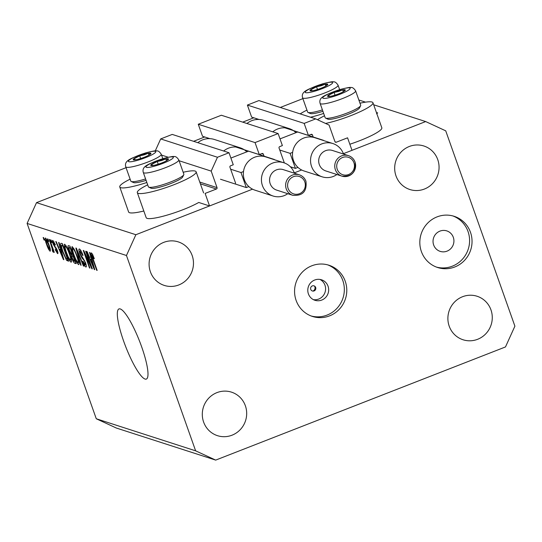 <?xml version="1.0" encoding="UTF-8"?>
<svg xmlns="http://www.w3.org/2000/svg" width="542" height="542" viewBox="0 0 542 542"><rect width="100%" height="100%" fill="white"/><g stroke="black" fill="none" stroke-linecap="round" stroke-linejoin="round"><path stroke-width="0.81" d="M313.168 136.99L312.456 134.985A1.077 1.043 -72.1 0 0 311.122 134.369L308.418 135.419L304.164 123.4L315.701 118.894L329.075 125.073L334.929 141.604A1.077 1.043 -72.1 0 0 336.264 142.221L347.564 137.81L351.995 150.33L343.384 153.691L425.673 121.564L373.675 104.775M315.701 118.894L258.927 100.568L247.382 105.073L304.164 123.4M259.029 119.477L251.637 117.092L247.382 105.073M308.418 135.419L284.835 127.81M256.691 119.525L256.373 118.623M278.127 133.562L255.045 142.58L198.264 124.254L221.353 115.236L278.127 133.562L282.382 145.588L279.686 146.638A1.077 1.043 -72.1 0 0 279.055 148.027L284.333 162.918M209.91 138.657L202.525 136.272L198.264 124.254M264.049 156.164L263.337 154.165A1.077 1.043 -72.1 0 0 262.003 153.549L259.3 154.599L235.716 146.99M259.3 154.599L255.045 142.58M207.572 138.698L207.254 137.804M425.673 121.564L445.727 130.832L514.9 326.162L505.483 346.941L215.689 460.104L195.628 450.829L126.462 255.499L135.873 234.72L252.538 189.165L209.551 205.953L205.12 193.426L216.414 189.016A1.077 1.043 -72.1 0 0 217.044 187.634L211.19 171.103L217.471 157.255L229.009 152.742L233.27 164.768L230.567 165.818A1.077 1.043 -72.1 0 0 229.937 167.207L235.614 183.23M229.009 152.742L172.234 134.416L160.689 138.928L217.471 157.255M155.256 150.92L160.689 138.928M211.19 171.103L179.09 160.744M168.244 157.241L161.543 155.08M209.551 205.953L198.745 202.464A31.199 4.871 -19.5 0 1 183.074 209.666A31.199 4.871 -19.5 0 1 146.177 217.66L137.309 192.62A31.199 4.871 -19.5 0 0 174.206 184.619A31.199 4.871 -19.5 0 0 196.129 171.794A31.199 4.871 -19.5 0 0 183.169 172.254M301.657 169.985L294.265 172.871L301.657 169.985M143.82 211.001A31.199 4.871 160.5 0 1 128.623 211.997L119.762 186.956A31.199 4.871 160.5 0 1 130.121 179.165M146.848 182.491A31.199 4.871 160.5 0 1 119.762 186.956M359.996 103.21A31.199 4.871 160.5 0 1 372.957 102.743L381.825 127.79A31.199 4.871 160.5 0 1 359.895 140.622A31.199 4.871 160.5 0 1 349.834 144.233M372.957 102.743A31.199 4.871 160.5 0 1 351.026 115.575A31.199 4.871 160.5 0 1 325.552 123.447M306.948 110.114A31.199 4.871 -19.5 0 0 300.2 113.888M310.519 117.221A31.199 4.871 -19.5 0 0 323.669 113.441M314.509 286.068A3.36 3.252 -72.1 0 1 312.89 291.088M319.949 279.428A10.759 10.413 -72.1 0 1 324.97 285.207A10.759 10.413 -72.1 0 1 313.425 299.658M310.756 289.381A2.69 2.602 107.9 0 0 314.096 290.925A2.69 2.602 107.9 0 0 315.668 287.463A2.69 2.602 107.9 0 0 312.321 285.919A2.69 2.602 107.9 0 0 310.756 289.381M308.405 293.879A10.759 10.413 107.9 0 0 314.922 300.282A10.759 10.413 107.9 0 0 325.701 297.382A10.759 10.413 107.9 0 0 328.052 286.203A10.759 10.413 107.9 0 0 321.535 279.801A10.759 10.413 107.9 0 0 310.756 282.7A10.759 10.413 107.9 0 0 308.405 293.879M296.122 300.424A26.897 26.03 107.9 0 0 312.416 316.426A26.897 26.03 107.9 0 0 339.367 309.184A26.897 26.03 107.9 0 0 345.24 281.244A26.897 26.03 107.9 0 0 328.94 265.234A26.897 26.03 107.9 0 0 301.989 272.477A26.897 26.03 107.9 0 0 296.122 300.424M311.203 316A26.897 26.03 107.9 0 0 337.361 307.903A26.897 26.03 107.9 0 0 342.788 280.451A26.897 26.03 107.9 0 0 327.707 264.869M421.371 251.515A26.897 26.03 107.9 0 0 437.672 267.518A26.897 26.03 107.9 0 0 464.623 260.282A26.897 26.03 107.9 0 0 470.49 232.335A26.897 26.03 107.9 0 0 454.196 216.326A26.897 26.03 107.9 0 0 427.245 223.568A26.897 26.03 107.9 0 0 421.371 251.515M436.452 267.091A26.897 26.03 107.9 0 0 462.617 259.001A26.897 26.03 107.9 0 0 468.037 231.542A26.897 26.03 107.9 0 0 452.956 215.967M145.073 379.061A37.655 7.446 -111.3 0 0 146.354 379.075A37.655 7.446 -111.3 0 0 140.669 344.102A37.655 7.446 -111.3 0 0 120.243 308.94A37.655 7.446 -111.3 0 0 118.962 308.926A37.655 7.446 -111.3 0 0 124.646 343.899A37.655 7.446 -111.3 0 0 145.073 379.061M449.203 326.162A22.859 22.127 107.9 0 0 463.058 339.766A22.859 22.127 107.9 0 0 485.964 333.615A22.859 22.127 107.9 0 0 490.957 309.861A22.859 22.127 107.9 0 0 477.102 296.257A22.859 22.127 107.9 0 0 454.196 302.409A22.859 22.127 107.9 0 0 449.203 326.162M203.616 422.055A22.859 22.127 107.9 0 0 217.464 435.666A22.859 22.127 107.9 0 0 240.377 429.508A22.859 22.127 107.9 0 0 245.363 405.755A22.859 22.127 107.9 0 0 231.509 392.151A22.859 22.127 107.9 0 0 208.602 398.302A22.859 22.127 107.9 0 0 203.616 422.055M150.405 271.806A22.859 22.127 107.9 0 0 164.26 285.41A22.859 22.127 107.9 0 0 187.166 279.252A22.859 22.127 107.9 0 0 192.159 255.499A22.859 22.127 107.9 0 0 178.304 241.895A22.859 22.127 107.9 0 0 155.398 248.053A22.859 22.127 107.9 0 0 150.405 271.806M395.999 175.906A22.859 22.127 107.9 0 0 409.847 189.51A22.859 22.127 107.9 0 0 432.76 183.359A22.859 22.127 107.9 0 0 437.746 159.605A22.859 22.127 107.9 0 0 423.891 146.001A22.859 22.127 107.9 0 0 400.985 152.153A22.859 22.127 107.9 0 0 395.999 175.906M433.654 244.97A10.759 10.413 107.9 0 0 440.179 251.373A10.759 10.413 107.9 0 0 450.958 248.473A10.759 10.413 107.9 0 0 453.302 237.294A10.759 10.413 107.9 0 0 446.784 230.892A10.759 10.413 107.9 0 0 436.005 233.792A10.759 10.413 107.9 0 0 433.654 244.97M215.689 460.104L116.327 428.031L96.273 418.756L27.1 223.426L36.517 202.647L126.056 167.681M193.596 141.313L204.7 136.977M242.714 122.133L253.819 117.797M280.289 107.465L302.883 98.637M135.873 234.72L36.517 202.647M365.538 102.153L358.858 99.992M376.487 112.716L377.638 112.817M377.598 113.007L376.595 113.827M90.609 265.16L85.663 251.203L86.137 251.352L92.343 268.886L91.842 268.724L84.992 254.137L89.938 268.107L89.471 267.958L83.258 250.424L83.759 250.587L90.609 265.16L90.975 265.018M80.961 250.702L80.128 251.027L80.277 253.737L85.501 262.626C86.524 265.688 86.659 267.145 85.893 267.003C84.972 266.562 83.895 264.672 82.648 261.319L83.041 261.244L85.148 264.95L85.019 262.43L84.24 260.607L82.005 258.046L79.823 253.636C78.739 250.357 78.61 248.812 79.444 248.995C80.473 249.53 81.673 251.664 83.048 255.397L82.655 255.472L79.911 251.021L80.921 250.634M85.148 264.95L86.131 264.652M80.65 265.113L75.866 248.04L76.354 248.195L83.908 266.163L83.427 266.007L76.862 250.174L81.137 265.268L80.65 265.113L81.049 264.957M72.242 246.671L74.545 249.848L77.133 256.007C79.03 261.237 79.525 264.123 78.604 264.652C77.059 263.344 75.399 260.153 73.631 255.065L71.862 248.92L71.984 246.664M64.735 244.246L67.039 247.423L69.627 253.581C71.524 258.812 72.018 261.698 71.097 262.226C69.552 260.926 67.892 257.728 66.124 252.64L64.356 246.495L64.478 244.239M60.067 247.579L58.604 242.47L59.092 242.626L63.861 259.693L63.4 259.543L55.751 241.549L56.239 241.705L58.489 247.071L60.44 247.43M44.031 239.984L43.143 237.477L43.611 237.626L44.498 240.133L44.031 239.984L44.39 239.835M195.628 450.829L96.273 418.756M126.462 255.499L27.1 223.426M46.558 244.34C45.155 240.526 44.776 238.412 45.433 238.013C46.565 238.975 47.764 241.312 49.037 245.025C50.406 248.778 50.765 250.844 50.115 251.217C49.004 250.289 47.818 247.999 46.558 244.34L46.924 244.198M48.367 241.38L47.479 238.88L47.953 239.029L48.834 241.536L48.367 241.38L48.733 241.237M52.588 250.004L49.302 239.462L49.769 239.618L54.281 252.362L53.814 252.213L53.096 250.18L53.34 252.26L52.655 251.434L52.188 249.672L53.346 249.727M51.537 242.403L50.65 239.903L51.117 240.052L52.005 242.559L51.537 242.403L51.903 242.26M54.132 241.962L53.462 242.22L53.556 244.002L57.303 250.323C58.082 252.694 58.163 253.792 57.547 253.622L55.182 249.632L55.575 249.557L56.883 251.793L56.924 250.424L53.197 244.164C52.31 241.536 52.195 240.282 52.852 240.411L55.419 244.869L55.033 244.943L53.319 242.22L54.105 241.908M56.883 251.793L57.696 251.549M62.526 251.583C60.609 246.366 60.135 243.595 61.104 243.277L62.438 243.704L68.644 261.237L66.537 260.268L62.526 251.583L62.892 251.441M69.01 250.384C67.845 246.996 67.696 245.424 68.556 245.682L69.945 246.129L76.151 263.656L74.755 263.209C73.99 262.945 73.055 261.339 71.951 258.398L71.158 254.889L69.01 250.384L69.376 250.241M68.204 245.662L68.556 245.682M90.975 257.552L89.518 252.443L90.006 252.606L94.769 269.665L94.315 269.523L86.659 251.522L87.147 251.684L89.396 257.043L91.347 257.409M92.729 254.659L92.12 254.896L92.12 256.068L97.154 270.438L96.679 270.282L92.472 258.385C91.205 255.045 90.853 253.202 91.415 252.857L92.56 254.32L94.322 258.636L93.935 258.71L92.038 254.903L92.716 254.638M46.714 239.584L46.07 239.835C45.731 240.309 46.036 241.827 46.985 244.367L49.478 249.401L50.291 249.124M49.478 249.401C49.823 248.934 49.518 247.423 48.57 244.882L45.982 239.828L46.693 239.55M48.929 244.74L48.57 244.882M54.18 252.071L53.814 252.213M53.462 250.038L53.096 250.18M53.333 251.17L52.655 251.434M53.34 249.706L52.676 249.97M52.906 248.48L52.479 248.649M52.005 245.933L51.639 246.075M55.392 244.801L55.033 244.943M57.283 250.282L56.924 250.424M56.842 249.144L56.395 249.32M53.563 244.022L53.197 244.164M63.78 259.394L63.4 259.543M62.018 254.544L60.636 249.577L59.369 249.164L62.987 257.789L62.018 254.544L62.384 254.401M60.995 249.435L60.636 249.577M60.772 248.622L59.369 249.164M68.089 259.665L66.537 260.268M67.818 258.893L67.452 259.035L62.696 245.601L61.571 245.323L62.838 244.835M63.062 245.458L62.696 245.601M62.879 244.957L61.89 245.343L61.666 247.531L63.001 251.759L65.894 258.222L67.452 259.035M66.49 252.497L66.124 252.64M66.138 245.797L64.356 246.495M66.253 245.987L65.46 246.292C64.789 246.725 65.169 248.913 66.612 252.85L68.211 256.874L70.372 260.18L71.463 259.835M70.372 260.18C71.056 259.733 70.65 257.47 69.146 253.405C67.838 249.638 66.612 247.274 65.46 246.292L66.219 245.926M69.511 253.263L69.146 253.405M75.324 261.319L74.959 261.461L73.102 256.224L71.876 255.973L72.323 258.263L71.951 258.398M72.818 254.239L71.158 254.889M73.468 256.081L73.102 256.224M72.323 258.263L74.193 261.21L74.959 261.461M73.285 255.56L71.876 255.973M72.377 254.171L70.203 248.026L68.895 247.802L69.478 250.526L71.517 253.893L72.743 254.029M70.568 247.884L70.203 248.026M70.358 247.301L68.895 247.802M73.997 254.923L73.631 255.065M73.644 248.222L71.862 248.92M73.759 248.412L72.967 248.717C72.296 249.151 72.675 251.332 74.118 255.268L75.717 259.293L77.879 262.599L78.969 262.253M77.879 262.599C78.563 262.152 78.156 259.896 76.652 255.824C75.345 252.064 74.118 249.693 72.967 248.717L73.726 248.351M77.018 255.682L76.652 255.824M83.786 265.865L83.427 266.007M83.021 255.329L82.655 255.472M85.379 262.287L85.019 262.43M84.62 260.451L84.24 260.607M82.865 257.714L82.005 258.046M80.196 253.493L79.823 253.636M92.228 268.568L91.842 268.724M85.358 253.988L84.992 254.137M89.83 267.816L89.471 267.958M94.687 269.374L94.315 269.523M92.933 264.516L91.551 259.557L90.277 259.144L93.895 267.768L92.933 264.516L93.292 264.374M91.91 259.415L91.551 259.557M91.679 258.595L90.277 259.144M94.301 258.568L93.935 258.71M97.045 270.14L96.679 270.282M92.831 258.243L92.472 258.385M317.497 119.721A31.199 4.871 160.5 0 1 324.502 115.785M147.675 184.829A31.199 4.871 -19.5 0 0 137.309 192.62M338.682 90.853A9.41 1.47 -19.5 0 0 334.082 92.445A9.41 1.47 -19.5 0 0 327.849 95.697A9.41 1.47 -19.5 0 0 329.333 96.51A9.41 1.47 -19.5 0 0 330.213 96.381A9.41 1.47 -19.5 0 0 338.818 93.813A9.41 1.47 -19.5 0 0 344.109 91.28A9.41 1.47 -19.5 0 0 345.051 90.555A9.41 1.47 -19.5 0 0 342.686 89.87A9.41 1.47 -19.5 0 0 338.682 90.853M343.77 91.49L345.051 90.555L342.686 89.87L338.499 91.49L334.082 92.445L327.849 95.697L330.213 96.381M360.62 105.69L359.509 107.953A16.998 2.656 160.5 0 1 339.516 117.268A16.998 2.656 160.5 0 1 327.863 119.159L325.573 118.102A18.828 2.94 -19.5 0 0 338.479 116.008A18.828 2.94 -19.5 0 0 360.62 105.69A18.828 2.94 -19.5 0 0 360.687 105.175L355.613 90.846A18.828 2.94 160.5 0 1 333.405 101.686A18.828 2.94 160.5 0 1 320.119 103.42C318.222 96.74 326.196 94.782 340.078 89.498C347.104 87.709 350.715 87.059 350.911 87.56C352.334 87.174 353.906 88.265 355.613 90.846M320.119 103.42L325.193 117.743A18.828 2.94 -19.5 0 0 325.573 118.102M343.343 91.734L342.686 89.87M335.037 95.148L334.082 92.445M161.855 159.897A9.41 1.47 -19.5 0 0 157.255 161.489A9.41 1.47 -19.5 0 0 151.022 164.741A9.41 1.47 -19.5 0 0 152.505 165.554A9.41 1.47 -19.5 0 0 153.393 165.432A9.41 1.47 -19.5 0 0 161.99 162.857A9.41 1.47 -19.5 0 0 167.288 160.324A9.41 1.47 -19.5 0 0 168.23 159.599A9.41 1.47 -19.5 0 0 165.859 158.914A9.41 1.47 -19.5 0 0 161.855 159.897M166.95 160.534L168.23 159.599L165.859 158.914L161.672 160.534L157.255 161.489L151.022 164.741L153.393 165.432M183.792 174.734L182.681 176.997A16.998 2.656 160.5 0 1 162.688 186.319A16.998 2.656 160.5 0 1 151.035 188.203L148.745 187.146A18.828 2.94 -19.5 0 0 161.651 185.059A18.828 2.94 -19.5 0 0 183.792 174.734A18.828 2.94 -19.5 0 0 183.86 174.219L178.792 159.897A18.828 2.94 160.5 0 1 156.584 170.73A18.828 2.94 160.5 0 1 143.298 172.464C141.394 165.784 149.368 163.833 163.25 158.542C170.276 156.753 173.887 156.11 174.084 156.611C175.513 156.218 177.078 157.315 178.792 159.897M143.298 172.464L148.366 186.787A18.828 2.94 -19.5 0 0 148.745 187.146M166.516 160.778L165.859 158.914M158.217 164.199L157.255 161.489M144.308 154.233A9.41 1.47 -19.5 0 0 139.707 155.825A9.41 1.47 -19.5 0 0 133.474 159.077A9.41 1.47 -19.5 0 0 134.958 159.89A9.41 1.47 -19.5 0 0 135.839 159.768A9.41 1.47 -19.5 0 0 144.443 157.194A9.41 1.47 -19.5 0 0 149.734 154.66A9.41 1.47 -19.5 0 0 150.676 153.935A9.41 1.47 -19.5 0 0 148.312 153.25A9.41 1.47 -19.5 0 0 144.308 154.233M149.396 154.87L150.676 153.935L148.312 153.25L144.125 154.87L139.707 155.825L133.474 159.077L135.839 159.768M146.089 180.364A16.998 2.656 160.5 0 1 145.141 180.655A16.998 2.656 160.5 0 1 133.488 182.539L131.198 181.482A18.828 2.94 -19.5 0 0 144.104 179.388A18.828 2.94 -19.5 0 0 145.588 178.935M162.817 158.677L161.238 154.233A18.828 2.94 160.5 0 1 139.03 165.066A18.828 2.94 160.5 0 1 125.744 166.8L130.818 181.123A18.828 2.94 -19.5 0 0 131.198 181.482M148.969 155.114L148.312 153.25M140.663 158.528L139.707 155.825M321.128 85.189A9.41 1.47 -19.5 0 0 316.528 86.774A9.41 1.47 -19.5 0 0 310.295 90.033A9.41 1.47 -19.5 0 0 311.786 90.846A9.41 1.47 -19.5 0 0 312.666 90.717A9.41 1.47 -19.5 0 0 321.27 88.15A9.41 1.47 -19.5 0 0 326.562 85.616A9.41 1.47 -19.5 0 0 327.503 84.891A9.41 1.47 -19.5 0 0 325.132 84.206A9.41 1.47 -19.5 0 0 321.128 85.189M326.223 85.826L327.503 84.891L325.132 84.206L320.952 85.826L316.528 86.774L310.295 90.033L312.666 90.717M322.917 111.32A16.998 2.656 160.5 0 1 321.968 111.605A16.998 2.656 160.5 0 1 310.315 113.495L308.025 112.438A18.828 2.94 -19.5 0 0 320.932 110.344A18.828 2.94 -19.5 0 0 322.415 109.89M339.644 89.633L338.066 85.182A18.828 2.94 160.5 0 1 315.857 96.022A18.828 2.94 160.5 0 1 302.572 97.756L307.646 112.079A18.828 2.94 -19.5 0 0 308.025 112.438M325.796 86.07L325.132 84.206M317.49 89.484L316.528 86.774M319.306 164.538A10.759 10.413 107.9 0 0 325.823 170.947L341.887 176.13A10.759 10.413 -72.1 0 1 335.369 169.727A10.759 10.413 -72.1 0 1 337.72 158.549A10.759 10.413 -72.1 0 1 348.499 155.656A10.759 10.413 -72.1 0 1 355.017 162.058A10.759 10.413 -72.1 0 1 352.666 173.23A10.759 10.413 -72.1 0 1 341.887 176.13C351.826 176.895 356.216 172.214 355.064 162.092C353.858 158.901 351.663 156.753 348.499 155.656L332.436 150.466A10.759 10.413 107.9 0 0 321.65 153.366A10.759 10.413 107.9 0 0 319.306 164.538M336.9 174.517A17.48 16.917 -72.1 0 1 322.144 176.821A17.48 16.917 -72.1 0 1 311.548 166.421A17.48 16.917 -72.1 0 1 315.369 148.251A17.48 16.917 -72.1 0 1 332.883 143.549A17.48 16.917 -72.1 0 1 343.479 153.948A17.48 16.917 -72.1 0 1 343.513 154.043M332.883 143.549L314.821 137.715A17.48 16.917 107.9 0 0 292.626 152.37A17.48 16.917 107.9 0 0 293.486 160.588A17.48 16.917 107.9 0 0 297.951 167.397A17.48 16.917 107.9 0 0 304.082 170.994L322.144 176.821M323.567 140.541L323.215 140.425M323.486 140.317L297.68 131.991L280.011 138.887M295.966 132.661A18.293 17.696 107.9 0 0 289.259 128.617A18.293 17.696 107.9 0 0 272.762 131.835M289.259 128.617L263.453 120.29A18.293 17.696 107.9 0 0 246.949 123.501M292.626 152.37L290.092 153.359L295.41 168.386L290.349 166.753M290.092 153.359L279.767 150.032M295.41 168.386L297.951 167.397M292.768 195.31C302.707 196.075 307.097 191.394 305.945 181.272C304.74 178.081 302.551 175.933 299.38 174.829L283.317 169.646A10.759 10.413 107.9 0 0 272.531 172.539A10.759 10.413 107.9 0 0 270.187 183.718A10.759 10.413 107.9 0 0 276.705 190.12L292.768 195.31A10.759 10.413 -72.1 0 1 286.251 188.907A10.759 10.413 -72.1 0 1 288.601 177.729A10.759 10.413 -72.1 0 1 299.38 174.829A10.759 10.413 -72.1 0 1 305.898 181.231M287.782 193.697A17.48 16.917 -72.1 0 1 273.026 196.001A17.48 16.917 -72.1 0 1 262.436 185.594A17.48 16.917 -72.1 0 1 266.251 167.431A17.48 16.917 -72.1 0 1 283.764 162.729A17.48 16.917 -72.1 0 1 294.36 173.128A17.48 16.917 -72.1 0 1 294.394 173.223M283.764 162.729L265.702 156.895A17.48 16.917 107.9 0 0 243.507 171.55A17.48 16.917 107.9 0 0 244.367 179.768A17.48 16.917 107.9 0 0 248.832 186.577A17.48 16.917 107.9 0 0 254.964 190.167L273.026 196.001M274.448 159.721L274.096 159.605M274.374 159.497L248.561 151.171L230.892 158.068M246.847 151.835A18.293 17.696 107.9 0 0 240.14 147.797A18.293 17.696 107.9 0 0 223.643 151.015M240.14 147.797L214.334 139.463A18.293 17.696 107.9 0 0 197.83 142.681M243.507 171.55L240.973 172.539L246.292 187.566L220.486 179.239M240.973 172.539L230.648 169.206M246.292 187.566L248.832 186.577M336.264 142.221L335.037 141.821M312.456 134.985L310.857 134.47M263.337 154.165L261.739 153.65M217.044 187.634L199.761 182.058M216.414 189.016L200.398 183.846M56.354 248.128L55.616 248.419M68.36 260.438L67.371 260.824M75.839 262.782L74.755 263.209M83.807 258.934L83.109 259.205M339.895 89.613A14.526 2.27 -19.5 0 0 323.174 97.093A14.526 2.27 -19.5 0 0 333.005 96.639A14.526 2.27 -19.5 0 0 349.726 89.159A14.526 2.27 -19.5 0 0 339.895 89.613M163.067 158.657A14.526 2.27 -19.5 0 0 146.354 166.143A14.526 2.27 -19.5 0 0 156.184 165.683A14.526 2.27 -19.5 0 0 172.898 158.203A14.526 2.27 -19.5 0 0 163.067 158.657M145.52 152.993A14.526 2.27 -19.5 0 0 128.8 160.473A14.526 2.27 -19.5 0 0 138.63 160.019A14.526 2.27 -19.5 0 0 155.344 152.539A14.526 2.27 -19.5 0 0 145.52 152.993M322.341 83.949A14.526 2.27 -19.5 0 0 305.627 91.429A14.526 2.27 -19.5 0 0 315.458 90.975A14.526 2.27 -19.5 0 0 332.171 83.495A14.526 2.27 -19.5 0 0 322.341 83.949M337.232 169.273A9.146 8.848 107.9 0 0 348.594 174.531A9.146 8.848 107.9 0 0 353.933 162.756A9.146 8.848 107.9 0 0 342.564 157.498A9.146 8.848 107.9 0 0 337.232 169.273M288.114 188.453A9.146 8.848 107.9 0 0 299.475 193.711A9.146 8.848 107.9 0 0 304.814 181.936A9.146 8.848 107.9 0 0 293.446 176.678A9.146 8.848 107.9 0 0 288.114 188.453M203.623 192.945L196.129 171.794M71.937 255.919L73.231 255.411M68.983 247.708L70.318 247.186M161.238 154.233C159.531 151.645 157.959 150.554 156.536 150.947C156.34 150.439 152.729 151.089 145.703 152.878C131.821 158.162 123.847 160.12 125.744 166.8M338.066 85.182C336.358 82.601 334.787 81.51 333.357 81.896C333.167 81.395 329.556 82.038 322.531 83.834C308.642 89.118 300.668 91.076 302.572 97.756"/></g></svg>
